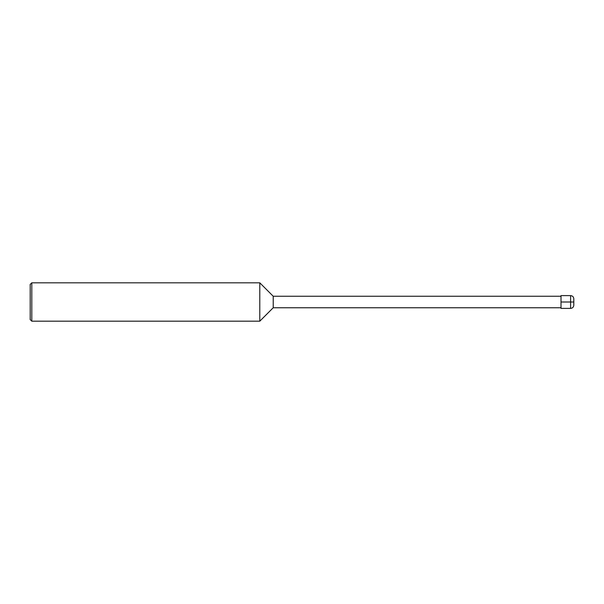 <?xml version="1.0" encoding="UTF-8"?>
<svg xmlns="http://www.w3.org/2000/svg" width="604" height="604" viewBox="0 0 604 604"><rect width="100%" height="100%" fill="white"/><g stroke="black" fill="none" stroke-linecap="round" stroke-linejoin="round"><path stroke-width="0.91" d="M561.01 307.753L273.219 307.753L273.219 296.247L561.01 296.247M273.219 296.247L259.788 282.815L259.788 321.185L273.219 307.753M31.801 282.815L30.2 284.416L30.2 319.584L31.801 321.185L31.801 282.815L259.788 282.815M573.8 302L573.8 305.201L573.8 298.799L573.8 302L570.599 302L570.599 308.395C572.539 308.199 573.604 307.134 573.8 305.201M561.01 302L561.01 295.605L570.599 295.605L570.599 302L561.01 302L561.01 308.395L570.599 308.395M31.801 321.185L259.788 321.185M570.599 295.605C572.539 295.801 573.604 296.866 573.8 298.799"/></g></svg>
